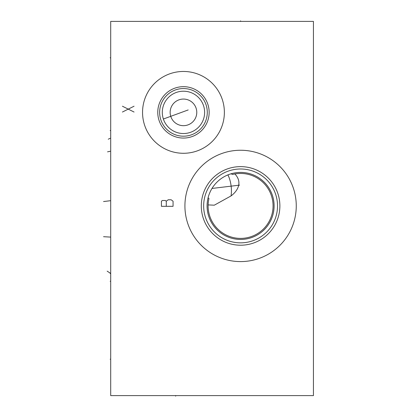 <?xml version="1.0" encoding="UTF-8"?>
<svg xmlns="http://www.w3.org/2000/svg" width="417" height="417" viewBox="0 0 417 417"><rect width="100%" height="100%" fill="white"/><g stroke="black" fill="none" stroke-linecap="round" stroke-linejoin="round"><path stroke-width="0.63" d="M110.698 21.397L110.698 395.603L313.438 395.603L313.438 21.397L110.698 21.397M142.546 112.371A40.913 40.913 0 0 1 183.459 71.458A40.913 40.913 0 0 1 224.372 112.371A40.913 40.913 0 0 1 183.459 153.284A40.913 40.913 0 0 1 142.546 112.371M184.919 205.92A55.675 55.675 0 0 1 240.588 150.25A55.675 55.675 0 0 1 296.263 205.92A55.675 55.675 0 0 1 240.588 261.595A55.675 55.675 0 0 1 184.919 205.92M157.767 112.371A25.698 25.698 0 0 1 183.459 86.673A25.698 25.698 0 0 1 209.157 112.371A25.698 25.698 0 0 1 183.459 138.063A25.698 25.698 0 0 1 157.767 112.371M159.638 112.371A23.821 23.821 0 0 1 183.459 88.55A23.821 23.821 0 0 1 207.285 112.371A23.821 23.821 0 0 1 183.459 136.192A23.821 23.821 0 0 1 159.638 112.371M162.296 112.371A21.163 21.163 0 0 0 183.459 133.534A21.163 21.163 0 0 0 204.627 112.371A21.163 21.163 0 0 0 183.459 91.208A21.163 21.163 0 0 0 162.296 112.371M165.57 123.672L165.367 123.343M165.148 122.979L164.918 122.577M164.689 122.145L164.454 121.681M164.225 121.196L164.001 120.685M163.782 120.159L163.584 119.637M162.354 113.914L162.317 113.335M162.359 114.003L162.395 114.414M162.442 114.863L162.505 115.342M162.583 115.843L162.677 116.359M162.786 116.885L162.906 117.417M163.047 117.948L163.198 118.48M163.365 119.012L163.547 119.533M163.558 119.57L163.74 120.049M163.944 120.555L164.157 121.05M164.381 121.529L164.611 121.993M164.845 122.431L165.075 122.848M165.299 123.234L165.513 123.583M165.711 123.896L165.888 124.167M196.772 112.371A13.313 13.313 0 0 1 183.459 125.679A13.313 13.313 0 0 1 170.152 112.371A13.313 13.313 0 0 1 183.459 99.058A13.313 13.313 0 0 1 196.772 112.371M201.296 205.92A39.292 39.292 0 0 1 240.588 166.628A39.292 39.292 0 0 1 279.88 205.92A39.292 39.292 0 0 1 240.588 245.212A39.292 39.292 0 0 1 201.296 205.92M203.658 205.92A36.931 36.931 0 0 1 240.588 168.994A36.931 36.931 0 0 1 277.519 205.92A36.931 36.931 0 0 1 240.588 242.85A36.931 36.931 0 0 1 203.658 205.92M207.077 205.92A33.511 33.511 0 0 0 240.588 239.436A33.511 33.511 0 0 0 274.105 205.92A33.511 33.511 0 0 0 240.588 172.409A33.511 33.511 0 0 0 207.077 205.92M217.174 181.948L216.001 183.152M214.875 184.429L213.937 185.607M213.853 185.721L212.925 187.009M211.346 189.558L210.674 190.814M210.085 192.049L209.563 193.259M209.11 194.431L208.714 195.578M229.095 174.442L228.824 174.541M228.292 174.749L227.802 174.947M227.437 175.098L226.53 175.505M225.592 175.953L224.638 176.448M223.674 176.99L222.704 177.579M221.74 178.215L220.781 178.888M220.739 178.924L219.842 179.607M219.811 179.628L218.925 180.358M218.591 180.639L218.034 181.14M234.875 173.957L234.875 173.957C242.725 182.193 237.836 190.892 231.054 195.917L214.296 205.185L208.135 204.914M233.374 174.259L233.009 174.348M231.096 173.785L232.545 174.462A32.474 32.474 0 0 1 272.932 202.996A32.474 32.474 0 0 1 238.326 238.315A32.474 32.474 0 0 1 208.969 198.523L208.761 199.482M208.354 202.01L208.276 202.73M208.219 203.387L208.177 203.97M208.093 197.741L208.969 198.523M110.698 57.817L110.156 57.817L110.698 57.817M110.698 359.183L110.156 359.183L110.698 359.183M110.698 130.5L110.156 130.5L110.698 130.5M110.698 281.261L110.156 281.261L110.698 281.261M108.269 139.205L110.156 138.314M163.37 119.027L188.182 109.942M107.534 151.845L110.156 151.288M110.698 200.681L103.562 201.547M211.987 188.458L239.593 185.127M110.698 237.106L103.562 236.7M107.164 271.154L110.698 273.448L110.151 273.448M122.421 112.037L134.065 106.215M134.065 112.037L122.421 106.215M161.426 206.316L173.065 206.316L173.065 201.223L171.126 199.769L168.218 199.769L166.274 201.223L165.304 200.494L162.395 200.494L161.426 201.223L161.426 206.316M166.274 206.316L166.274 201.223M240.588 21.397L240.588 20.85L240.588 21.397M175.646 395.603L175.646 396.15L175.646 395.603M231.054 195.917A16.883 6.891 -96.9 0 0 231.425 190.934A16.883 6.891 83.1 0 0 227.896 174.905"/></g></svg>
